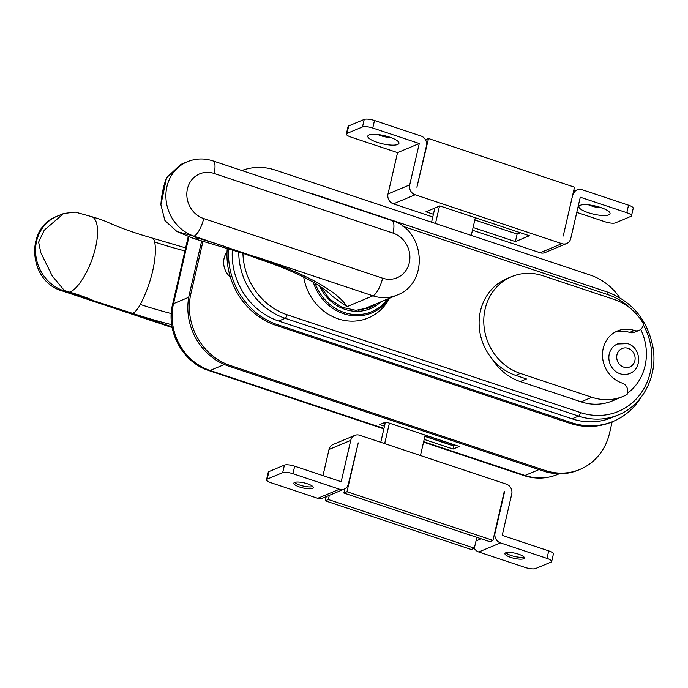 <?xml version="1.0" encoding="UTF-8"?>
<svg xmlns="http://www.w3.org/2000/svg" width="688" height="688" viewBox="0 0 688 688"><rect width="100%" height="100%" fill="white"/><g stroke="black" fill="none" stroke-linecap="round" stroke-linejoin="round"><path stroke-width="1.03" d="M453.899 444.637L452.308 445.308L424.926 436.175M385.237 422.948L384.36 422.656M452.308 445.308L452.566 444.199M384.489 426.173L379.742 424.591L385.951 421.993L459.3 446.443L453.091 449.04L424.178 439.4M384.05 422.785L385.185 423.163M424.874 436.398L453.788 446.03L455.688 445.239M453.788 446.03L453.091 449.04M64.319 290.474L63.674 290.74A15.979 5.272 108.4 0 1 62.092 290.869C28.81 281.719 24.39 228.21 56.923 216.307A39.956 36.24 67.3 0 0 35.707 254.259A39.956 36.24 67.3 0 0 63.674 290.74L94.136 300.888C87.17 297.758 79.068 294.86 69.823 292.202L64.319 290.474L52.211 275.888L40.807 252.659L38.623 242.124L44.195 230.274L63.649 213.495L75.284 212.093L91.736 216.686M94.136 300.888L132.646 313.393A21.973 7.25 -71.6 0 0 140.275 304.449A47.945 15.824 -71.6 0 0 154.688 242.021A21.973 7.25 -71.6 0 0 152.177 238.057A21.973 7.25 -71.6 0 0 152.065 238.022L143.07 235.365C130.178 231.392 118.809 227.203 108.962 222.809C105.032 220.951 99.218 218.887 91.504 216.608A45.95 15.162 -71.6 0 1 91.745 216.677A45.95 15.162 -71.6 0 1 97.455 228.364A35.957 11.868 -71.6 0 1 88.09 268.939A45.95 15.162 -71.6 0 1 69.823 292.202M227.031 251.911A17.983 16.306 67.3 0 0 230.342 277.092M619.742 297.672A57.93 52.546 67.3 0 0 590.166 275.045L275.295 170.091A57.93 52.546 67.3 0 0 241.858 170.529M202.874 241.755L190.877 293.707A57.93 52.546 67.3 0 0 230.179 365.483L545.059 470.437A57.93 52.546 67.3 0 0 580.001 469.397A57.93 52.546 67.3 0 0 609.516 433.251L612.157 421.821M201.567 241.333L189.329 294.352A57.93 52.546 67.3 0 0 228.631 366.128L543.503 471.091A57.93 52.546 67.3 0 0 578.453 470.042L580.001 469.397M232.355 249.916A65.928 59.796 67.3 0 0 278.64 321.021L572.046 418.82A65.928 59.796 67.3 0 0 611.813 417.633L618.331 414.907A65.928 59.796 -112.7 0 1 578.565 416.094L572.046 418.82M228.726 248.841A69.918 63.416 67.3 0 0 277.771 324.779L571.178 422.578A69.918 63.416 67.3 0 0 613.361 421.323A69.918 63.416 67.3 0 0 640.889 397.535M227.264 248.411A69.918 63.416 67.3 0 0 276.223 325.433L569.63 423.232A69.918 63.416 67.3 0 0 611.804 421.968L613.361 421.323M389.546 298.222L388.883 299.4A49.94 45.296 -112.7 0 1 341.067 319.705A49.94 45.296 -112.7 0 1 303.709 277.109M372.432 305.386A40.953 37.143 -112.7 0 1 367.366 308.508M358.156 310.271A39.956 36.24 67.3 0 0 365.999 308.086L397.036 295.092A39.956 36.24 -112.7 0 1 372.93 295.814L346.95 306.685A149.064 38.984 -167 0 0 262.094 259.204L194.025 236.182L177.04 231.615L164.914 220.547L160.889 204.749L166.548 177.771L180.557 164.561L187.274 161.749A39.956 36.24 -112.7 0 0 166.057 199.701A39.956 36.24 -112.7 0 0 194.025 236.182A15.979 5.272 108.4 0 0 203.7 218.552L382.605 278.184A23.977 21.741 67.3 0 0 409.283 262.799A23.977 21.741 67.3 0 0 393.02 233.094L214.114 173.462A23.977 21.741 67.3 0 0 187.437 188.847A23.977 21.741 67.3 0 0 203.7 218.552M346.95 306.685L331.822 295.9C329.681 293.157 324.71 289.321 316.919 284.368C302.944 275.845 283.946 267.512 259.918 259.385A21.973 7.25 -71.6 0 1 259.806 259.35L241.892 252.926L193.835 238.59A45.95 15.162 -71.6 0 0 194.068 238.676A45.95 15.162 -71.6 0 0 198.617 238.289L193.388 236.448M198.617 238.289L224.486 246.33M259.918 259.385A21.973 7.25 -71.6 0 0 262.094 259.204M380.774 442.289L385.4 422.217M425.175 435.065L420.454 455.516M384.678 443.588L389.399 423.137M439.503 206.09L435.487 223.488M471.271 235.416L475.348 217.743M434.85 208.043L431.582 222.19M492.479 359.403A51.944 47.111 67.3 0 0 520.223 381.548L526.432 378.95L515.699 375.373A51.944 47.111 -112.7 0 1 479.338 327.952A51.944 47.111 -112.7 0 1 506.918 278.614L511.58 276.662A51.944 47.111 67.3 0 0 483.991 326A51.944 47.111 67.3 0 0 520.352 373.429L591.912 397.277A51.944 47.111 67.3 0 0 623.251 396.348A51.944 47.111 67.3 0 0 627.06 394.525A7.989 7.25 -112.7 0 0 622.167 383.087A27.967 25.37 67.3 0 1 602.585 357.545A27.967 25.37 67.3 0 1 617.437 330.98A27.967 25.37 67.3 0 1 634.31 330.481A7.989 7.25 -112.7 0 0 639.135 330.335A7.989 7.25 -112.7 0 0 643.409 323.704A51.944 47.111 67.3 0 0 614.47 299.581L542.909 275.733A51.944 47.111 67.3 0 0 511.58 276.662M520.223 381.548L581.05 401.826A51.944 47.111 67.3 0 0 612.389 400.889L623.251 396.348M627.533 393.218A51.944 47.111 67.3 0 0 640.734 329.38M639.135 330.335L634.474 332.287A7.989 7.25 -112.7 0 1 629.658 332.424A27.967 25.37 67.3 0 0 615.167 332.08M523.921 556.936A9.985 2.614 13 0 1 511.218 555.534A9.985 2.614 13 0 1 505.835 552.756M510.78 557.409A9.985 2.614 13 0 1 504.932 553.539A9.985 2.614 13 0 1 518.546 554.167A9.985 2.614 13 0 1 524.394 558.037A9.985 2.614 13 0 1 510.78 557.409M312.816 486.571A9.985 2.614 13 0 1 300.106 485.169A9.985 2.614 13 0 1 294.722 482.391M299.676 487.044A9.985 2.614 13 0 1 293.819 483.174A9.985 2.614 13 0 1 307.433 483.793A9.985 2.614 13 0 1 313.289 487.663A9.985 2.614 13 0 1 299.676 487.044M504.596 491.662L495.059 532.994A7.989 7.25 67.3 0 0 500.477 542.892L546.994 558.398L548.732 550.882L502.214 535.376L511.752 494.044A7.989 7.25 67.3 0 0 506.334 484.146L359.635 435.246A7.989 7.25 67.3 0 0 354.81 435.392A7.989 7.25 67.3 0 0 350.742 440.372L341.196 481.703L294.679 466.206L292.95 473.714L339.459 489.22A7.989 7.25 67.3 0 0 344.284 489.082A7.989 7.25 67.3 0 0 348.352 484.094L358.25 442.883L346.976 491.731L492.961 540.39L504.175 491.834M350.742 440.372L329.019 449.47L322.973 475.632M266.54 479.717L268.277 472.2A7.989 2.09 13 0 1 268.905 471.607L267.168 479.123A7.989 2.09 -167 0 0 266.54 479.717A7.989 2.09 -167 0 0 271.227 482.813L317.736 498.318L339.459 489.22M292.95 473.714A7.989 2.09 -167 0 0 282.691 472.63L284.419 465.114L268.905 471.607M284.419 465.114A7.989 2.09 13 0 1 294.679 466.206M282.691 472.63L267.168 479.123M500.477 542.892L478.753 551.982L525.271 567.488A7.989 2.09 -167 0 0 535.531 568.58L551.045 562.079A7.989 2.09 -167 0 0 551.673 561.494A7.989 2.09 -167 0 0 546.994 558.398M548.732 550.882A7.989 2.09 13 0 1 553.41 553.978L551.673 561.494M344.284 489.082L322.56 498.172A7.989 7.25 -112.7 0 1 317.736 498.318M329.019 449.47A7.989 7.25 -112.7 0 1 333.087 444.482L354.81 435.392M478.753 551.982A7.989 7.25 -112.7 0 1 474.264 548.216M476.844 537.345L474.342 548.181L471.237 549.48L325.252 500.821L326.215 496.641M344.843 488.807L343.871 493.029L346.976 491.731M343.871 493.029L489.865 541.688L492.961 540.39M474.342 548.181L328.357 499.522L325.252 500.821M328.357 499.522L329.32 495.343M600.676 207.501A15.979 4.18 -167 0 0 579.735 205.531A15.979 4.18 -167 0 0 588.266 212.695A15.979 4.18 -167 0 0 604.374 215.525A15.979 4.18 -167 0 0 609.714 212.454A15.979 4.18 -167 0 0 600.676 207.501M588.945 204.904A9.985 2.614 -167 0 0 591.895 206.082A9.985 2.614 -167 0 0 601.716 207.853M389.571 137.127A15.979 4.18 -167 0 0 368.63 135.166A15.979 4.18 -167 0 0 377.153 142.321A15.979 4.18 -167 0 0 393.269 145.159A15.979 4.18 -167 0 0 398.61 142.081A15.979 4.18 -167 0 0 389.571 137.127M377.841 134.538A9.985 2.614 -167 0 0 380.782 135.717A9.985 2.614 -167 0 0 390.603 137.488M576.785 212.368L605.079 221.794A7.989 2.09 -167 0 0 615.339 222.886L630.853 216.393A7.989 2.09 -167 0 0 631.489 215.8A7.989 2.09 -167 0 0 626.802 212.704L580.285 197.198L570.748 238.53A7.989 7.25 67.3 0 1 566.671 243.518A7.989 7.25 67.3 0 1 561.855 243.664L415.148 194.764L393.424 203.854A7.989 7.25 -112.7 0 1 388.006 193.956L397.544 152.624L419.276 143.525L372.758 128.028A7.989 2.09 -167 0 0 362.499 126.936L364.236 119.42A7.989 2.09 13 0 1 374.496 120.512L421.004 136.018A7.989 7.25 67.3 0 1 426.431 145.916L416.885 187.248L428.521 138.52L574.506 187.179L563.231 236.027L572.708 194.996M473.103 227.496L515.381 241.591L529.347 235.743L439.899 205.927L425.932 211.775L433.414 214.269M566.671 243.518L544.948 252.608A7.989 7.25 -112.7 0 1 540.132 252.754L472.475 230.205M432.786 216.978L393.424 203.854M388.006 193.956L409.73 184.866L419.276 143.525M346.976 133.429A7.989 2.09 -167 0 0 346.348 134.022L348.085 126.506A7.989 2.09 13 0 1 348.713 125.921L346.976 133.429L362.499 126.936M346.348 134.022A7.989 2.09 -167 0 0 351.035 137.118L397.544 152.624M348.713 125.921L364.236 119.42M474.832 219.979L517.118 234.075L520.317 232.733M573.543 191.359L577.206 189.828A7.989 7.25 67.3 0 1 582.022 189.682L628.54 205.187A7.989 2.09 13 0 1 633.218 208.283L631.489 215.8M409.73 184.866A7.989 7.25 67.3 0 0 415.148 194.764M577.206 189.828A7.989 7.25 67.3 0 0 573.13 194.816M425.494 139.784L428.521 138.52M517.118 234.075L515.381 241.591M620.112 373.756A15.979 14.5 67.3 0 0 629.752 373.472C642.73 368.751 640.967 347.302 627.645 343.647L617.411 343.991A15.979 14.5 67.3 0 0 608.923 359.17A15.979 14.5 67.3 0 0 620.112 373.756M188.933 236.861L173.505 303.666A53.939 48.925 67.3 0 0 210.098 370.497L224.383 364.511M383.861 428.908L208.911 370.591A11.988 3.956 -71.6 0 0 210.098 370.497L383.964 428.443M423.653 441.679L524.978 475.451L538.988 469.586M208.911 370.591C182.836 362.533 165.765 331.315 172.559 304.543A11.988 3.139 13 0 1 173.505 303.666L188.727 297.293M557.512 474.479C546.539 478.917 535.298 479.278 523.792 475.546A11.988 3.956 -71.6 0 0 524.978 475.451A53.939 48.925 67.3 0 0 557.512 474.479L559.224 473.765M171.708 324.693A149.064 38.984 13 0 1 132.646 313.393M126.472 311.673L172.052 326.86M171.269 313.565A133.214 34.839 13 0 1 140.275 304.449M184.943 250.939A133.214 34.839 13 0 1 154.688 242.021M190.877 293.707L189.329 294.352M230.179 365.483L228.631 366.128M545.059 470.437L543.503 471.091M631.928 309.686A62.728 56.898 67.3 0 0 607.736 294.584L402.884 226.3M242.933 253.27A62.728 56.898 67.3 0 0 287.094 314.769L580.5 412.568A62.728 56.898 67.3 0 0 640.898 393.321A62.728 56.898 67.3 0 0 643.306 324.805M580.5 412.568A3.199 1.058 -71.6 0 1 578.565 416.094L285.159 318.295L278.64 321.021M287.094 314.769A3.199 1.058 -71.6 0 1 285.159 318.295A65.928 59.796 -112.7 0 1 238.727 251.894M607.736 294.584A3.199 1.058 -71.6 0 0 607.513 292.073C632.478 301.662 647.657 320.187 653.05 347.638C657.891 375.975 642.962 405.103 618.331 414.907M314.442 194.721A3.199 1.058 -71.6 0 0 314.106 194.265L607.513 292.073M571.178 422.578L569.63 423.232M277.771 324.779L276.223 325.433M389.365 298.3A46.646 42.312 -112.7 0 1 348.326 315.018A46.646 42.312 -112.7 0 1 313.281 282.226M315.164 283.318A45.494 41.263 67.3 0 0 348.644 313.711A45.494 41.263 67.3 0 0 387.765 298.97M380.808 301.886A42.149 38.236 -112.7 0 1 319.542 286.019M320.66 286.75L329.621 299.074L341.945 307.304L355.877 310.314L369.49 307.708A40.953 37.143 67.3 0 0 376.62 303.632M382.605 278.184A15.979 5.272 108.4 0 1 372.93 295.814L256.813 257.106M187.274 161.749C195.676 158.352 204.233 158.068 212.962 160.897A15.979 5.272 108.4 0 1 214.114 173.462M212.962 160.897L391.868 220.53A15.979 5.272 108.4 0 1 393.02 233.094M520.352 373.429L515.699 375.373M591.912 397.277L581.05 401.826M629.658 332.424L634.31 330.481M476.01 540.966L481.187 538.799M494.629 533.174L495.059 532.994M540.132 252.754L561.855 243.664M374.496 120.512L372.758 128.028M626.802 212.704L628.54 205.187M623.741 367.151A9.985 9.056 67.3 0 0 634.861 360.736A9.985 9.056 67.3 0 0 628.084 348.36A9.985 9.056 67.3 0 0 616.964 354.776A9.985 9.056 67.3 0 0 623.741 367.151M423.55 442.135L523.792 475.546M188.245 236.603L172.559 304.543M56.923 216.307L63.649 213.495M62.092 290.869L172.181 327.565M185.648 247.886L152.177 238.057M314.106 194.265L308.061 192.597M397.036 295.092C429.57 283.189 425.15 229.68 391.868 220.53M177.04 231.615L194.068 238.667M160.889 204.749C161.56 194.928 163.452 185.941 166.548 177.771"/></g></svg>
